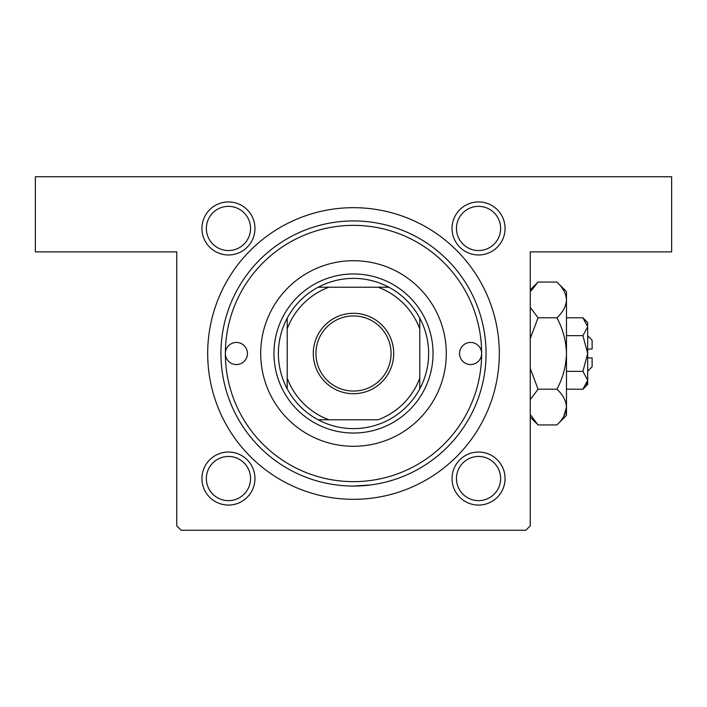 <?xml version="1.0" encoding="UTF-8"?>
<svg xmlns="http://www.w3.org/2000/svg" width="707" height="707" viewBox="0 0 707 707"><rect width="100%" height="100%" fill="white"/><g stroke="black" fill="none" stroke-linecap="round" stroke-linejoin="round"><path stroke-width="1.06" d="M370.282 484.993L353.5 486.062M228.449 201.937A26.513 26.513 0 0 1 254.962 228.449A26.513 26.513 0 0 1 228.449 254.962A26.513 26.513 0 0 1 201.937 228.449A26.513 26.513 0 0 1 228.449 201.937M228.449 250.543A22.094 22.094 0 0 0 250.543 228.449A22.094 22.094 0 0 0 228.449 206.356A22.094 22.094 0 0 0 206.356 228.449A22.094 22.094 0 0 0 228.449 250.543M478.551 201.937A26.513 26.513 0 0 1 505.063 228.449A26.513 26.513 0 0 1 478.551 254.962A26.513 26.513 0 0 1 452.038 228.449A26.513 26.513 0 0 1 478.551 201.937M478.551 250.543A22.094 22.094 0 0 0 500.644 228.449A22.094 22.094 0 0 0 478.551 206.356A22.094 22.094 0 0 0 456.457 228.449A22.094 22.094 0 0 0 478.551 250.543M478.551 452.038A26.513 26.513 0 0 1 505.063 478.551A26.513 26.513 0 0 1 478.551 505.063A26.513 26.513 0 0 1 452.038 478.551A26.513 26.513 0 0 1 478.551 452.038M478.551 500.644A22.094 22.094 0 0 0 500.644 478.551A22.094 22.094 0 0 0 478.551 456.457A22.094 22.094 0 0 0 456.457 478.551A22.094 22.094 0 0 0 478.551 500.644M228.449 452.038A26.513 26.513 0 0 1 254.962 478.551A26.513 26.513 0 0 1 228.449 505.063A26.513 26.513 0 0 1 201.937 478.551A26.513 26.513 0 0 1 228.449 452.038M228.449 500.644A22.094 22.094 0 0 0 250.543 478.551A22.094 22.094 0 0 0 228.449 456.457A22.094 22.094 0 0 0 206.356 478.551A22.094 22.094 0 0 0 228.449 500.644M353.5 207.681A145.819 145.819 0 0 1 499.319 353.5A145.819 145.819 0 0 1 353.5 499.319A145.819 145.819 0 0 1 207.681 353.5A145.819 145.819 0 0 1 353.5 207.681M35.35 176.75L671.65 176.75L671.65 251.869L530.25 251.869L530.25 525.831L525.831 530.25L181.169 530.25L176.75 525.831L176.75 251.869L35.35 251.869L35.35 176.75M225.356 353.5A11.047 11.047 0 0 0 236.403 364.547A11.047 11.047 0 0 0 247.45 353.5A11.047 11.047 0 0 0 236.403 342.453A11.047 11.047 0 0 0 225.356 353.5A128.144 128.144 0 0 0 353.5 481.644A128.144 128.144 0 0 0 481.644 353.5A128.144 128.144 0 0 0 353.5 225.356A128.144 128.144 0 0 0 225.356 353.5M459.55 353.5A11.047 11.047 0 0 0 470.597 364.547A11.047 11.047 0 0 0 481.644 353.5A11.047 11.047 0 0 0 470.597 342.453A11.047 11.047 0 0 0 459.55 353.5M260.706 353.5A92.794 92.794 0 0 0 353.5 446.294A92.794 92.794 0 0 0 446.294 353.5A92.794 92.794 0 0 0 353.5 260.706A92.794 92.794 0 0 0 260.706 353.5M220.938 353.5A132.562 132.562 0 0 1 353.5 220.938A132.562 132.562 0 0 1 486.062 353.5A132.562 132.562 0 0 1 353.5 486.062A132.562 132.562 0 0 1 220.938 353.5M393.711 353.5A40.211 40.211 0 0 1 353.5 393.711A40.211 40.211 0 0 1 313.289 353.5A40.211 40.211 0 0 1 353.5 313.289A40.211 40.211 0 0 1 393.711 353.5M315.941 353.5A37.559 37.559 0 0 0 353.5 391.059A37.559 37.559 0 0 0 391.059 353.5A37.559 37.559 0 0 0 353.5 315.941A37.559 37.559 0 0 0 315.941 353.5M428.619 353.5A75.119 75.119 0 0 0 419.781 318.15L419.781 328.896L419.781 318.15A75.119 75.119 0 0 0 318.15 287.219L328.896 287.219L318.15 287.219A75.119 75.119 0 0 0 287.219 388.85L287.219 378.104L287.219 388.85A75.119 75.119 0 0 0 318.15 419.781L378.104 419.781A70.7 70.7 0 0 0 419.781 378.104L419.781 328.896A70.7 70.7 0 0 0 378.104 287.219L328.896 287.219A70.7 70.7 0 0 0 287.219 328.896L287.219 378.104A70.7 70.7 0 0 0 328.896 419.781L318.15 419.781A75.119 75.119 0 0 0 419.781 388.85L419.781 378.104L419.781 388.85A75.119 75.119 0 0 0 428.619 353.5M273.963 353.5A79.538 79.538 0 0 1 353.5 273.963A79.538 79.538 0 0 1 433.038 353.5A79.538 79.538 0 0 1 353.5 433.038A79.538 79.538 0 0 1 273.963 353.5M287.219 318.15L287.219 328.896L287.219 318.15M388.85 287.219L378.104 287.219L388.85 287.219M587.694 335.825L592.113 340.244L592.113 349.081L587.694 349.081M587.597 325.476L587.694 322.569L582.913 317.788L587.694 326.714L582.913 335.639L587.694 353.5L582.913 371.361L587.694 380.286L582.913 389.212L566.484 389.212M582.913 371.361L566.484 371.361M586.368 384.864L587.597 381.524M582.913 317.788L566.484 317.788M582.913 335.639L566.484 335.639M531.125 290.789L538.054 282.066L556.913 282.066L566.484 291.637L566.484 415.363L556.913 424.934L538.054 424.934L530.25 414.523M556.913 282.066C562.896 287.625 566.086 293.582 566.484 299.927C566.121 306.202 562.931 312.149 556.913 317.788C562.905 328.958 566.095 340.862 566.484 353.5C566.104 366.093 562.913 377.998 556.913 389.212C562.896 394.78 566.086 400.728 566.484 407.073C566.121 413.348 562.931 419.304 556.913 424.934M556.913 389.212L538.054 389.212L530.25 368.391M530.25 399.632L538.054 389.212M563.841 416.211L566.484 407.073M566.484 299.927L566.289 297.461M556.913 317.788L538.054 317.788L530.25 307.368M530.25 338.609L538.054 317.788M587.694 326.714L587.694 384.431L582.913 389.212M587.694 357.919L592.113 357.919L592.113 366.756L587.694 371.175M530.25 289.87L538.054 282.066M530.25 417.13L538.054 424.934"/></g></svg>
